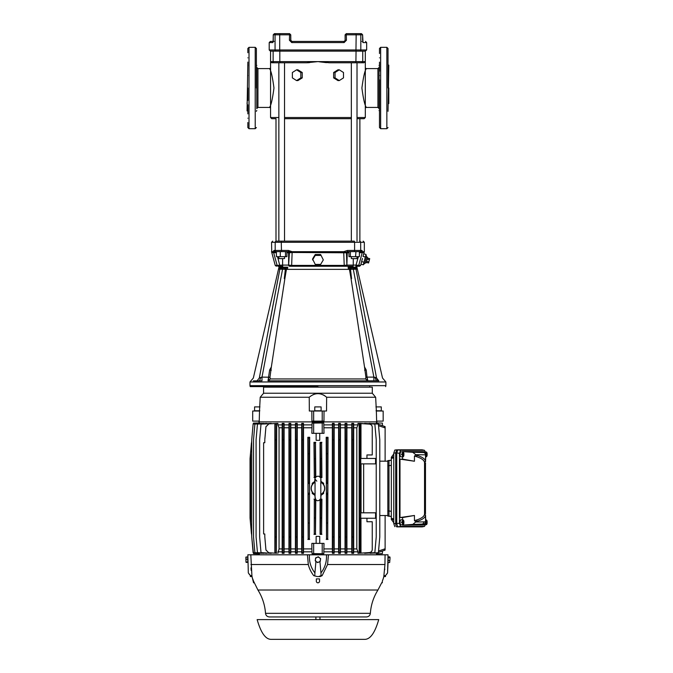 <?xml version="1.0" encoding="UTF-8"?>
<svg xmlns="http://www.w3.org/2000/svg" width="673" height="673" viewBox="0 0 673 673"><rect width="100%" height="100%" fill="white"/><g stroke="black" fill="none" stroke-linecap="round" stroke-linejoin="round"><path stroke-width="1.01" d="M364.143 118.692L357.018 118.692L364.143 118.692L365.313 117.523L357.018 117.523M351.348 118.692L284.528 118.692L351.348 118.692M275.997 118.692L271.724 118.692L275.997 118.692L275.997 241.127L278.858 241.127L278.858 62.774L271.951 62.774L270.563 61.605L270.563 51.123L362.739 51.123L362.739 61.605A1.161 1.153 90 0 1 361.586 62.774L329.349 62.774L317.934 61.605L306.526 62.774L278.858 62.774M379.092 105.636L379.092 70.396M257.936 107.428L257.936 68.596L256.775 67.435L256.775 108.589L257.936 107.428L269.393 107.428C270.874 106.233 272.405 99.764 273.97 88.012C272.405 76.276 270.874 69.799 269.393 68.596A1.161 1.161 -23 0 0 270.563 67.435L270.563 108.597A1.161 1.161 23 0 0 269.393 107.428M379.092 70.774L379.092 71.994M379.479 96.205L379.479 79.826M379.479 71.195L379.479 64.717L379.092 65.584M256.775 69.942L256.775 106.09M380.649 47.329L386.857 47.329L386.857 128.703L380.649 128.703L380.649 47.329L379.479 48.49L379.479 51.081M379.479 51.451L379.479 53.512M379.479 62.143L379.479 64.717M256.388 88.012L256.388 48.49L256.388 88.012M388.027 88.012L388.027 48.49L388.027 88.012M247.841 88.012L247.841 100.521C247.841 94.952 247.841 94.952 247.841 100.521C247.841 106.082 247.841 106.082 247.841 100.521M249.01 47.329L249.01 128.703L255.218 128.703L255.218 47.329L249.01 47.329L247.841 48.49L247.841 51.081M247.841 51.451L247.841 52.73M247.841 62.076L247.067 110.927M284.872 278.597L286.429 269.36L287.48 269.36L287.724 267.164L284.763 268.191L279.446 268.081L280.086 267.164C278.689 267.56 278.689 267.56 280.086 267.164L287.724 267.164L285.369 269.242L284.3 278.622L284.872 278.597L271.345 366.97L269.637 370.024L268.005 380.809L317.934 380.809L268.005 380.809L270.403 378.941L365.473 378.941L365.927 377.427L364.522 366.97L351.096 278.925L351.567 278.622L350.498 269.242L348.143 267.164L355.781 267.164C357.186 267.56 357.186 267.56 355.781 267.164L348.143 267.164L348.387 269.36L287.48 269.36L349.447 269.36L351.096 278.925M388.801 88.474L388.801 98.443M259.341 380.809L257.061 380.876C248.707 380.859 248.707 380.859 257.061 380.876L259.332 377.957L261.99 377.116L260.914 377.368L259.5 380.809L261.99 380.809L261.99 377.116L282.551 269.301L279.867 269.133L259.332 377.957C251.315 378.083 251.315 378.083 259.332 377.957L264.8 348.698M253.351 380.868L257.061 380.876M317.934 386.63L250.238 386.63L317.934 386.63M365.313 67.435A1.161 1.161 -157 0 0 366.474 68.596C364.993 69.799 363.47 76.268 361.897 88.012C363.462 99.755 364.993 106.225 366.474 107.428A1.161 1.161 157 0 0 365.313 108.597L365.313 61.605L363.916 62.774L329.349 62.774M297.912 80.583L302.236 77.891L297.912 80.583L296.6 80.583L292.376 77.891L292.376 72.507L296.6 69.815L300.823 72.507L300.823 77.891L302.236 77.891L302.236 72.507L300.823 72.507M296.6 69.815L297.912 69.815L302.236 72.507M271.169 62.572L274.281 62.774A1.161 1.153 -90 0 1 273.129 61.605L270.563 61.605L270.563 67.435M306.72 62.774L308.823 62.69M308.848 62.69L309.462 62.648M364.497 102.489L364.236 101.732M271.37 102.498L271.211 102.952M278.858 256.665L278.858 258.6L283.695 258.6M352.172 258.6L357.018 258.6L357.018 256.665L356.185 256.665M366.634 256.64L367.584 257.591L366.171 262.84L364.875 263.193L366.634 256.64L366.162 255.437M364.875 263.193L363.269 264.817L366.053 254.428L363.748 253.805L362.999 256.388L364.11 252.476L359.432 252.779L359.584 251.609L362.301 252.476L361.981 250.449L362.528 251.685L364.337 251.685L364.337 242.297L363.176 241.127M291.51 41.339L290.753 40.254L290.753 34.811L290.829 40.674A1.161 1.161 0 0 0 290.854 40.733L291.451 41.314M347.596 251.609L348.404 251.609L346.435 252.779L292.132 252.476L291.653 265.389L312.625 265.389L312.651 266.256L304.12 266.256M303.203 266.256L300.469 266.256M299.569 266.256L291.266 266.256M289.802 266.256L345.729 266.256L344.054 266.256L345.047 266.256L344.054 266.256L344.223 265.389L346.881 265.086L346.435 252.779A1.161 1.153 -90 0 1 346.444 252.678M356.69 266.256L357.624 266.256L355.882 266.256L356.69 266.256L382.533 378.058L385.89 381.97L249.977 381.97L253.334 378.058L279.177 266.256L282.753 266.256L279.985 266.256L277.512 256.665M379.479 118.196C379.479 112.635 379.479 112.635 379.479 118.196M379.479 100.521C379.479 94.952 379.479 94.952 379.479 100.521C379.479 106.082 379.479 106.082 379.479 100.521M379.479 75.511C379.479 69.95 379.479 69.95 379.479 75.511C379.479 81.08 379.479 81.08 379.479 75.511M379.479 57.828C379.479 52.267 379.479 52.267 379.479 57.828C379.479 63.397 379.479 63.397 379.479 57.828M247.841 118.196C247.841 112.635 247.841 112.635 247.841 118.196C247.841 123.765 247.841 123.765 247.841 118.196M247.841 75.511C247.841 69.95 247.841 69.95 247.841 75.511C247.841 81.08 247.841 81.08 247.841 75.511M247.841 57.828C247.841 52.267 247.841 52.267 247.841 57.828C247.841 63.397 247.841 63.397 247.841 57.828M247.841 104.837L247.841 113.888M317.934 241.127L351.348 241.127L351.348 62.774M354.183 241.127L276.334 241.127C271.488 241.127 271.488 241.127 276.334 241.127A1.161 1.144 -90 0 0 275.19 242.297L281.264 242.297L281.499 241.127M271.724 118.692L270.563 117.523L270.563 108.597M359.542 241.127C364.379 241.127 364.379 241.127 359.542 241.127A1.161 1.144 -90 0 1 360.678 242.297L364.337 242.297M319.448 61.823L326.439 62.648M333.64 72.507L337.955 69.815L339.268 69.815L335.045 72.507L333.64 72.507L333.64 77.891L337.955 80.583L339.268 80.583L343.491 77.891L343.491 72.507L339.268 69.815M276.334 251.609L276.334 251.609A1.161 1.144 -90 0 1 275.19 250.449L273.886 250.449L273.339 251.685L273.886 250.449L275.038 251.609L276.334 251.609L274.651 251.694M347.428 250.449L354.604 250.449L354.604 242.297L281.264 242.297L281.499 251.609L288.624 251.609L288.439 250.449L288.624 251.609L276.283 251.609L276.435 252.779L271.766 252.476L271.53 242.297L275.19 242.297L275.19 250.449L288.439 250.449L292.099 251.685L343.768 251.685L347.428 250.449L347.243 251.609L355.26 251.609M363.916 62.774L361.586 62.774L362.739 61.605L279.817 61.605L279.968 62.774L274.281 62.774M306.526 62.774L279.968 62.774M300.823 77.891L296.6 80.583M335.045 72.507L335.045 77.891L333.64 77.891M335.045 77.891L339.268 80.583M364.497 73.534L364.665 73.071M271.766 252.476L275.223 265.389L277.133 265.389L273.583 252.476A1.161 1.153 90 0 0 273.474 252.232L275.038 251.609M343.802 252.476L350.103 251.609M288.624 251.609L292.124 252.232L343.752 252.232L343.768 251.685M355.933 251.609L355.571 256.665L359.374 256.665L359.374 251.601L355.967 251.609M359.298 251.609L359.542 251.609A1.161 1.144 -90 0 0 360.678 250.449L360.678 242.297L354.604 242.297L354.368 241.127M354.368 251.609L354.604 250.449L361.981 250.449L360.829 251.609L359.542 251.668M362.739 61.605L365.313 61.605L365.313 51.123L362.739 51.123M280.296 251.601L280.296 256.665L285.495 256.665L285.495 251.609L280.607 251.609L283.081 251.609M276.283 251.609L276.494 256.665L280.296 256.665M350.372 251.609L350.372 256.665L348.984 256.665L348.984 251.609L348.404 251.609L352.787 251.609M288.28 251.609L289.432 252.779L292.132 252.476L292.099 251.685M365.313 51.123L366.667 49.962L360.821 49.962A1.161 1.136 90 0 1 359.676 51.123C367.433 51.123 367.433 51.123 359.676 51.123L276.191 51.123C268.434 51.123 268.434 51.123 276.191 51.123A1.161 1.136 -90 0 1 275.055 49.962L269.2 49.962L270.369 51.123M379.092 67.443L379.092 108.597L377.932 107.428L377.932 68.596L379.092 67.435M286.883 251.609L286.883 256.665L285.495 256.665M278.849 266.256L278.243 266.256C275.72 266.256 275.72 266.256 278.243 266.256A1.161 1.153 90 0 1 277.133 265.389L282.601 265.086L282.601 258.6M350.372 256.665L355.571 256.665M343.735 252.476L344.223 265.389L323.25 265.389L323.217 266.256L325.917 266.256L321.206 266.256L339.907 266.256M312.558 258.987L315.242 254.503L320.626 254.503L323.318 259.913L320.626 264.413L315.242 264.413L312.558 258.987M312.625 265.389L323.25 265.389M289.079 265.137L291.653 265.389L291.779 266.256M358.364 256.665L356.034 265.086L358.743 265.389L362.301 252.476M361.393 255.774L360.568 258.76M360.644 265.389L359.525 266.256L357.615 266.256A1.161 1.153 -90 0 0 358.734 265.389L360.644 265.389L362.444 258.474M361.906 260.476L361.603 261.587L363.967 262.226M281.045 33.65L274.407 33.65L278.328 33.65L274.407 33.65L273.263 34.811L273.112 41.861M379.092 104.66L379.092 105.257M278.243 266.256L279.985 266.256M320.626 254.503L323.318 259.913M315.242 254.503L315.242 255.412L320.626 255.412M312.558 259.913L315.242 255.412M282.753 266.256L282.601 265.086L288.616 265.086L288.616 252.779L289.432 252.779L288.616 265.086A1.161 1.153 90 0 0 289.777 266.256L312.651 266.256M365.355 257.027L362.999 256.388M360.964 264.203L363.269 264.817M366.667 49.962L366.667 42.584L363.008 42.584L362.612 34.811L361.46 33.65L346.284 33.65L352.105 33.65L346.284 33.65L346.435 40.254L344.096 42.584L343.953 41.415L291.914 41.415L343.953 41.415L345.056 40.624M344.096 42.584L291.771 42.584L289.432 40.254L289.583 33.65L290.753 34.811L289.583 34.811L289.583 33.65L279.918 33.65L279.707 34.811L273.263 34.811M379.479 113.888L379.479 104.837M345.493 266.256L346.099 266.256L345.493 266.256M352.299 266.256L345.729 266.256A1.161 1.153 -90 0 0 346.881 265.086L347.251 252.779A1.161 1.153 90 0 1 348.404 251.609M355.95 51.123L356.16 34.811L345.114 34.811L346.284 33.65M363.008 42.584A1.161 1.153 -90 0 0 362.755 41.861L363.008 42.584M361.855 41.415C366.718 41.415 366.718 41.415 361.855 41.415M291.771 42.584L291.914 41.415L290.753 40.254L290.753 34.811M345.114 34.811L345.114 40.254L346.435 40.254M379.479 123.302L379.479 124.572M379.479 124.951L379.479 127.534L380.649 128.703M379.479 88.012L379.479 127.534L379.479 88.012M286.429 269.36L349.447 269.36M356.463 268.106L356.825 269.116L355.689 268.191L356.421 268.081L355.781 267.164L356.421 268.081L350.709 268.165L355.151 268.224M351.113 268.191L351.113 269.301L350.498 269.242L350.709 268.165L348.143 267.164M350.995 278.597L351.567 278.622M280.086 267.164L279.043 269.116L279.867 269.133L280.994 268.191L280.178 268.191L284.763 268.191L280.178 268.191L284.763 268.191L284.763 269.301L285.369 269.242L285.159 268.165M344.643 41.188L344.223 41.381L344.643 41.188M291.746 41.406L291.157 41.137L291.746 41.406M291.03 41.003L290.803 40.582L291.03 41.003M247.841 65.811L247.841 64.717M247.841 122.511L247.841 124.572M247.841 124.951L247.841 127.534L249.01 128.703M365.893 377.225L367.021 377.116L366.238 370.024L364.522 366.97M271.345 366.97L269.949 377.427L270.403 378.941M284.3 278.622L284.78 278.925M269.957 321.273L279.867 269.133L279.043 269.116L280.178 268.191M366.297 262.386L368.552 262.983L368.838 261.906L366.592 261.301M367.458 258.053L369.713 258.651L369.418 259.736L367.172 259.13M368.838 261.906L369.418 259.736M367.113 378.697L367.189 379.244M367.382 380.102L367.567 380.556M365.473 378.941L367.87 380.809L317.934 380.809L376.375 380.809L367.87 380.809L373.877 380.809L367.87 380.809L367.021 377.116L373.877 377.116L373.877 380.809L376.535 380.809M268.746 378.731L268.67 379.303M272.212 380.809L275.442 380.809M280.868 380.809L284.822 380.809M307.342 380.809L309.925 380.809M332.05 380.809L326.153 380.809M340.176 380.809L342.439 380.809M356.883 380.809L358.701 380.809M365.136 380.809L366.541 380.809M356.825 269.116L356 269.133L376.535 377.957C384.51 378.083 384.51 378.083 376.535 377.957L374.954 377.368L376.375 380.809L378.806 380.876L377.444 379.892M351.113 269.301L353.317 269.301L353.317 268.191M374.954 377.368L373.877 377.116L353.317 269.301L356 269.133L354.873 268.191L355.689 268.191L349.043 268.191M366.238 370.024L364.564 370.167M365.927 377.427L367.029 377.385M268.838 377.385L269.949 377.427M261.99 377.116L269.974 377.225M271.303 370.167L269.637 370.024M282.551 268.191L282.551 269.301L284.763 269.301M377.2 379.58L376.535 377.965L378.806 380.876C387.135 380.859 387.135 380.859 378.806 380.876M261.99 380.809L259.5 380.809M388.801 88.012L388.801 103.549L388.801 88.012M247.067 103.549L247.067 102.818M378.731 619.606C374.954 632.771 370.31 639.35 364.783 639.35L271.084 639.35C265.557 639.35 260.914 632.771 257.145 619.606L378.731 619.606M315.898 616.948L315.889 619.606M319.969 616.948L319.978 619.606M424.949 463.495L424.949 513.205M425.841 522.677L423.67 525.024L402.58 525.133L412.742 524.418L415.729 522.012L425.521 521.869L425.841 522.677L425.521 515.097A1.245 1.186 1.6 0 1 424.554 513.936L424.671 512.649M425.521 515.097L425.521 515.215C425.302 517.571 422.602 519.564 417.403 521.196L415.729 522.012M416.553 520.019A1.245 0.833 73.3 0 0 417.403 521.196L415.704 521.668L414.442 520.616L416.553 520.019C421.609 518.387 424.268 516.401 424.545 514.054L424.545 462.637C424.268 460.29 421.601 458.305 416.553 456.681L414.442 456.084L415.704 455.024L417.403 455.495C422.602 457.135 425.302 459.129 425.521 461.485L425.521 461.602A1.245 1.186 -1.6 0 0 424.554 462.755L424.671 464.05M425.521 461.602L425.841 454.023L425.521 454.83L415.729 454.679L412.742 452.273L402.58 451.566L423.67 451.667L425.841 454.023M416.553 456.681A1.245 0.833 -73.3 0 1 417.403 455.495L415.729 454.679M426.505 524.074L426.505 522.711L426.236 523.787M425.975 521.937L425.975 522.711M425.832 520.624A2.322 0.791 90 0 1 426.396 520.01A2.322 0.791 90 0 1 427.153 521.937L426.505 521.937L426.236 520.86M426.505 521.937L426.505 520.582M425.689 453.198A2.322 0.791 90 0 1 426.396 452.054A2.322 0.791 90 0 1 427.153 453.981L426.236 453.981L426.236 452.904M426.505 453.981L426.505 452.626M426.505 456.117L426.505 454.755L426.236 455.831M425.975 453.981L425.975 454.755M425.689 523.501A2.322 0.791 90 0 0 426.396 524.646A2.322 0.791 90 0 0 427.153 522.711L426.505 522.711M426.446 522.711A2.389 0.816 90 0 0 426.455 522.324A2.389 0.816 90 0 0 426.446 521.937M425.479 463.142L425.479 513.549M425.832 456.075A2.322 0.791 90 0 0 426.396 456.689A2.322 0.791 90 0 0 427.153 454.755L426.505 454.755M426.446 454.755A2.389 0.816 90 0 0 426.455 454.368A2.389 0.816 90 0 0 426.446 453.981M402.58 525.133L402.58 524.696M402.58 519.951L402.58 517.562L399.989 517.562L399.989 459.137L402.58 459.137L402.58 456.74M402.58 451.995L402.58 451.566M425.37 451.953L424.436 450.296L400.502 450.296L399.459 453.358L399.459 523.342L400.502 526.404L397.785 526.875L396.75 526.875L396.002 525.975L395.69 523.787L395.69 452.912L393.764 453.139L393.764 523.569L399.459 523.342M422.207 526.85L424.436 526.404L400.502 526.404M424.436 526.404L425.37 524.738M403.27 521.937L403.009 520.582L403.27 521.937L403.926 521.937A2.322 0.791 90 0 0 403.169 520.01L400.982 519.8A2.524 0.866 90 0 0 400.09 522.324A2.524 0.866 90 0 0 400.982 524.847L403.169 524.646A2.322 0.791 90 0 0 403.926 522.711L402.176 522.711M403.27 453.981L403.009 452.626L403.27 453.981L403.926 453.981A2.322 0.791 90 0 0 403.169 452.054L400.982 451.844A2.524 0.866 90 0 0 400.09 454.368A2.524 0.866 90 0 0 400.982 456.891L403.169 456.689A2.322 0.791 90 0 0 403.926 454.755L402.176 454.755M424.436 450.296L422.207 449.85M390.02 557.286L389.97 559.086L390.02 557.286M389.659 562.535L389.97 559.086L389.659 562.535L388.06 562.493L388.111 560.449L388.203 556.849L389.802 556.891M319.465 557.715A2.524 2.524 -0 0 1 317.614 562.224A2.524 2.524 -0 0 1 316.966 557.387A2.524 2.524 -0 0 1 319.465 557.715L318.312 556.823L315.62 557.942L315.242 560.836L315.62 557.9L318.312 556.781L319.465 557.715M245.981 562.216L245.939 560.668L245.981 562.216M245.864 557.168L245.939 560.668L246.066 557.017L247.664 556.975L247.807 562.367L246.209 562.409M274.273 616.948L305.996 616.948M315.965 616.948L317.109 616.948M317.227 616.948L366.474 616.948C368.711 616.746 369.999 615.543 370.352 613.33C370.966 604.934 373.498 597.17 377.94 590.019L257.927 590.019C262.377 597.17 264.901 604.934 265.524 613.33L370.352 613.33M314.771 406.904L321.097 406.904L321.097 410.782L314.771 410.782L314.771 406.904M375.929 406.904L381.288 406.904L381.288 410.782L376.03 410.782M259.837 410.782L254.579 410.782L254.579 406.904L259.946 406.904M320.626 558.59L320.247 561.484L318.909 562.048L317.563 562.603L315.242 560.836M265.524 613.33C265.869 615.543 267.164 616.746 269.393 616.948L317.934 616.948M315.149 493.023L314.914 494.302C314.956 499.568 316.335 501.595 319.044 500.384C320.743 499.004 321.021 499.921 320.962 494.302L320.718 493.023M320.718 483.685L320.962 482.398C321.021 476.787 320.743 477.695 319.044 476.316C315.654 475.836 314.283 477.864 314.914 482.398L315.149 483.677M314.914 494.302L314.914 494.302A6.671 6.671 0 0 1 314.914 482.398L314.914 482.398M320.954 482.398A6.671 6.671 0 0 1 320.954 494.302M369.721 386.63L369.721 387.135M266.155 386.63L266.155 387.135M389.785 557.673L388.186 557.631M389.709 560.491L388.111 560.449M246.2 562.014L247.799 561.972M246.125 559.313L247.723 559.271M252.013 576.559L253.578 582.801L254.167 582.784L253.536 581.144L257.927 590.019M319.549 581.144L319.49 578.889L316.377 578.889L316.318 581.144A1.615 1.615 180 0 0 317.934 582.801A1.615 1.615 180 0 0 319.549 581.144L319.549 581.245M381.751 582.658L382.289 582.801L382.34 581.144C381.524 583.239 381.524 583.239 382.34 581.144L383.156 578.889L382.34 581.144M320.954 482.263A6.797 6.797 0 0 1 320.954 494.436M314.914 494.436A6.797 6.797 0 0 1 314.914 482.263M263.572 393.234L372.295 393.234L372.295 387.135L263.572 387.135L263.572 393.234L260.207 397.247L309.227 397.247L309.328 411.018L322.207 411.018L322.207 421.113L323.957 421.113L324.033 411.018L322.207 411.018M252.055 576.559L250.356 576.559L252.055 576.559L251.912 575.676L250.331 575.583L251.912 575.676L250.802 554.813L307.418 554.813L308.31 564.521C309.294 568.576 311.111 572.294 313.753 575.676L317.219 576.559L313.753 575.676M253.973 582.28L254.167 582.784M253.536 581.144L252.737 578.889M318.649 576.559L321.088 575.583L322.123 575.676L320.222 576.559L317.219 576.559M385.511 576.559L383.812 576.559L385.511 576.559L385.536 575.583L383.955 575.676L385.536 575.583L387.555 572.933L386.639 574.279M372.245 549.479L372.245 549.58C372.093 551.372 371.126 552.407 369.351 552.693L369.342 552.575C371.117 552.306 372.085 551.271 372.245 549.479L372.245 521.743L366.953 521.743L366.953 518.252M314.308 458.742L314.266 443.086L315.486 443.078L315.435 458.734L314.308 458.742L314.308 476.703L315.612 477.157M315.435 458.734L315.435 476.703M320.432 458.734L320.39 443.078L321.61 443.086L321.559 458.734L320.432 458.734L320.432 476.703L321.559 476.703L321.904 477.578L320.087 477.569M321.559 458.734L321.559 476.703M315.435 517.966L315.486 533.622L314.266 533.622L314.308 517.966L315.435 517.966L315.435 500.005L314.308 500.005L314.308 517.966M321.559 517.966L321.61 533.622L320.39 533.622L320.432 517.974L321.559 517.966L321.559 500.005L320.432 500.005L320.432 517.974M308.2 453.695L308.158 438.039L309.378 438.03L309.328 453.678L308.2 453.695L308.2 482.457L309.328 482.457L309.462 483.5L309.462 493.208L309.378 538.678L308.158 538.661L308.2 523.005L309.328 523.022M309.328 494.243L308.2 494.243L308.2 523.005M308.2 494.243L308.066 493.208L309.462 493.208M308.066 493.208L308.066 483.5L309.462 483.5M308.066 483.5L308.2 482.457M309.328 453.678L309.328 482.457M327.667 494.243L327.801 483.5L326.405 483.5L326.405 493.208L326.54 494.243L327.667 494.243L327.717 538.661L326.498 538.678L326.54 523.022L327.667 523.005M327.801 493.208L326.405 493.208M327.801 483.5L327.667 482.457L326.54 482.457L326.405 483.5M327.667 453.695L326.54 453.686L326.498 438.03L327.717 438.039L327.667 482.457M326.54 453.686L326.54 482.457M326.54 494.243L326.54 523.022M259.399 553.198L259.399 553.761L253.477 553.618L259.399 553.761L253.477 553.61L251.744 537.004L253.115 552.659L261.385 553.324L253.115 552.659M251.744 440.697L250.045 458.734L251.416 443.078L250.045 458.734L250.045 517.966L251.416 533.622L250.045 517.966M251.416 533.622L250.608 523.005L251.744 536.011M250.608 453.695L250.608 523.005M313.66 411.018L313.66 421.113L322.207 421.113M252.695 411.018L252.695 421.113L259.24 421.113L259.509 411.018L252.695 411.018M383.173 411.018L383.173 421.113L376.628 421.113L376.358 411.018L383.173 411.018M311.86 548.916L311.86 543.38L313.66 543.38L313.66 553.61L323.797 553.761L312.079 553.761L311.86 548.916L303.523 548.916L303.489 553.324L303.22 552.659L302 552.634L302.051 536.978L303.17 537.004L303.22 552.659M313.66 543.38L322.207 543.38L322.207 553.61M388.077 561.921L387.555 572.933L388.027 554.813L385.074 554.813L384.948 564.521L383.812 576.559M321.088 575.583L320.945 572.933C325.034 567.642 326.868 561.602 326.439 554.813L309.429 554.813C309.008 561.61 310.833 567.65 314.922 572.933L314.779 575.583M319.953 561.61L320.945 572.933M315.931 561.366L314.922 572.933M250.356 576.559L250.322 575.465L248.329 572.959M249.229 574.279L250.289 575.432M250.987 567.877L251.054 569.005M251.088 569.526L251.155 570.401M384.788 569.509L384.821 569.005M322.123 575.676L327.558 564.521L328.458 554.813L385.074 554.813M366.953 458.448L366.953 454.956L372.245 454.956L372.245 427.229C372.093 425.437 371.126 424.402 369.342 424.125L361.048 423.452M369.342 424.04L369.351 424.015C371.117 424.293 372.085 425.328 372.245 427.119L372.245 427.229M360.602 424.276L359.525 424.133L360.602 424.276L360.602 458.448L359.525 458.448L359.525 518.252L360.644 518.252L360.602 458.448M359.559 424.217L359.559 458.448M359.559 552.491L360.644 552.508L359.525 552.567L359.559 518.252M360.602 552.432L360.602 518.252M369.342 552.575L360.972 553.097L360.644 552.508L359.525 552.567L359.172 553.256L357.969 553.324L369.351 552.693M360.972 518.252L360.972 553.097M316.142 543.38L316.142 536.389L319.734 536.389L319.734 543.38M322.207 543.38L324.007 543.38L323.797 553.761M319.734 433.328L319.734 440.319L316.142 440.319L316.142 433.328M315.486 443.078L315.78 476.98M315.78 442.338L313.963 442.338L314.266 443.086M313.963 442.338L314.308 476.703M315.78 477.569L313.963 477.578M321.61 443.086L321.904 477.578M321.904 442.338L320.087 442.338L320.39 443.078M320.087 442.338L320.087 476.98M320.255 477.157L320.432 476.703M314.308 500.005L314.266 533.622M315.78 499.728L315.486 533.622M315.78 534.37L313.963 534.37M315.612 499.551L315.435 500.005M313.963 499.13L315.78 499.139M320.087 499.139L321.904 499.13L321.61 533.622M320.39 533.622L320.087 534.37L321.904 534.37M321.904 499.13L321.559 500.005M320.432 500.005L320.255 499.551M320.087 499.728L320.087 534.37M312.23 492.047L312.23 493.444L313.273 493.031M312.23 493.444L314.93 495.362M320.937 495.362L323.637 493.444L322.594 493.031M323.637 493.444L323.637 492.047M323.637 484.661L323.637 483.264L322.594 483.677M323.637 483.264L320.937 481.338M314.93 481.338L312.23 483.264L313.273 483.677M312.23 483.264L312.23 484.661M309.378 438.03L309.673 437.29L307.847 437.29L308.158 438.039M307.847 437.29L308.158 538.661M309.673 437.29L309.378 538.678M309.673 539.418L307.847 539.418M327.717 438.039L328.02 437.29L326.195 437.29L326.498 438.03M326.195 437.29L326.498 538.678M328.02 437.29L327.717 538.661M328.02 539.418L326.195 539.418M312.079 553.761L313.66 553.61M276.351 537.012L276.393 552.668L275.173 552.6L275.223 536.953L276.351 537.012L276.351 439.688L275.223 439.755L275.223 536.953M264.792 536.642L265.944 549.95L268.821 552.853L265.936 550.018L264.792 536.642M264.792 440.1L264.792 442.725L263.623 442.725L263.623 533.975L264.792 533.975L264.792 536.608M268.83 423.931L265.944 426.758L268.821 423.855L274.87 423.561L275.173 424.099L276.393 424.04L276.696 423.452L276.393 552.668M265.944 426.758L264.826 439.41M264.826 439.351L265.936 426.69M311.835 411.018L311.91 421.113L313.66 421.113M372.295 393.234L375.66 397.247L326.641 397.247L326.54 411.018L324.033 411.018M326.641 397.247C320.844 392.477 315.04 392.477 309.227 397.247M375.66 397.247L376.358 411.018M374.44 395.8L374.062 395.337M373.498 394.647L373.111 394.168M313.08 394.639L315.401 393.84M315.418 393.84L317.412 393.562M323.2 394.832L324.235 395.404M324.899 395.842L326.624 397.23M262.369 394.647L261.814 395.329M261.402 395.833L260.215 397.238L259.509 411.018M361.048 512.818L361.048 463.89M360.753 518.252L375.576 518.252L375.576 512.818L360.753 512.818L360.753 518.252M360.753 458.448L375.576 458.448L375.576 463.89L360.753 463.89L360.753 458.448M259.214 554.813L259.214 553.761M321.475 554.813L321.475 553.761M314.392 553.761L314.392 554.813M328.458 554.813L326.439 554.813M309.429 554.813L307.418 554.813L309.429 554.813M250.802 554.813L247.841 554.813L248.32 572.933M253.115 424.066L261.385 423.376L253.115 424.049L251.744 439.696M361.048 423.376L357.969 423.376L359.172 423.452L359.525 424.133L360.644 424.192L360.972 423.603L369.342 424.125M360.972 423.603L360.972 458.448M359.172 423.452L359.172 553.256M356.816 427.784L357.969 424.89L353.67 424.89L353.704 427.784L356.816 427.784L356.816 548.916L353.704 548.916L353.67 553.324L353.317 552.609L352.097 552.668L352.139 537.012L353.266 536.961L353.317 552.609M353.704 427.784L353.704 548.916M357.969 553.324L357.969 551.818L353.67 551.818M357.969 551.818L356.816 548.916M352.097 552.668L351.786 553.324L353.67 553.324M352.139 439.696L352.097 424.04L353.317 424.091L353.266 439.747L352.139 439.696L352.139 537.012M353.266 439.747L353.266 536.961M351.752 427.784L351.786 424.89L346.898 424.89L346.923 427.784L351.752 427.784L351.752 548.916L346.923 548.916L346.898 553.324L346.57 552.617L345.35 552.668L345.4 537.012L346.519 536.97L346.57 552.617M346.923 427.784L346.923 548.916M351.786 553.324L351.786 551.818L346.898 551.818M351.786 551.818L351.752 548.916M345.35 552.668L345.064 553.324L346.898 553.324M345.4 439.696L345.35 424.04L346.57 424.083L346.519 439.738L345.4 439.696L345.4 537.012M346.519 439.738L346.519 536.97M345.03 427.784L345.064 424.89L340.429 424.89L340.462 427.784L345.03 427.784L345.03 548.916L340.462 548.916L340.429 553.324L340.126 552.626L338.906 552.659L338.956 537.012L340.084 536.978L340.126 552.626M340.462 427.784L340.462 548.916M345.064 553.324L345.064 551.818L340.429 551.818M345.064 551.818L345.03 548.916M338.906 552.659L338.628 553.324L340.429 553.324M338.956 439.696L338.906 424.04L340.126 424.074L340.084 439.73L338.956 439.696L338.956 537.012M340.084 439.73L340.084 536.978M338.603 427.784L338.628 424.89L334.161 424.89L334.187 427.784L338.603 427.784L338.603 548.916L334.187 548.916L334.161 553.324L333.867 552.634L332.647 552.659L332.698 537.004L333.825 536.978L333.867 552.634M334.187 427.784L334.187 548.916M338.628 553.324L338.628 551.818L334.161 551.818M338.628 551.818L338.603 548.916M332.647 552.659L332.378 553.324L334.161 553.324M332.378 553.324L332.378 551.818L323.797 551.818M332.378 551.818L332.353 548.916L324.007 548.916M332.698 439.696L332.647 424.049L333.867 424.066L333.825 439.721L332.698 439.696L332.698 537.004M333.825 439.721L333.825 536.978M314.392 422.938L314.392 421.895L321.475 421.895L321.475 422.938L312.079 422.938L311.86 433.328L313.66 433.328L313.66 423.09L323.797 422.938L323.797 424.89L332.378 424.89L332.378 423.376L332.647 424.049M313.66 433.328L322.207 433.328L322.207 423.09M322.207 433.328L324.007 433.328L323.797 424.89M324.007 427.784L332.353 427.784L332.353 548.916M311.86 427.784L303.523 427.784L303.523 548.916M312.079 551.818L303.489 551.818M302 552.634L301.714 553.324L303.489 553.324M302.051 439.721L302 424.066L303.22 424.049L303.17 439.696L302.051 439.721L302.051 536.978M303.17 439.696L303.17 537.004M301.681 427.784L301.714 424.89L297.239 424.89L297.264 427.784L301.681 427.784L301.681 548.916L297.264 548.916L297.239 553.324L296.961 552.659L295.741 552.626L295.784 536.978L296.911 537.004L296.961 552.659M297.264 427.784L297.264 548.916M301.714 553.324L301.714 551.818L297.239 551.818M301.714 551.818L301.681 548.916M295.741 552.626L295.439 553.324L297.239 553.324M295.784 439.73L295.741 424.074L296.961 424.04L296.911 439.696L295.784 439.73L295.784 536.978M296.911 439.696L296.911 537.004M295.405 427.784L295.439 424.89L290.812 424.89L290.837 427.784L295.405 427.784L295.405 548.916L290.837 548.916L290.812 553.324L290.517 552.668L289.297 552.617L289.348 536.97L290.475 537.012L290.517 552.668M290.837 427.784L290.837 548.916M295.439 553.324L295.439 551.818L290.812 551.818M295.439 551.818L295.405 548.916M289.297 552.617L288.978 553.324L290.812 553.324M289.348 439.738L289.297 424.083L290.517 424.04L290.475 439.696L289.348 439.738L289.348 536.97M290.475 439.696L290.475 537.012M288.944 427.784L288.978 424.89L284.082 424.89L284.115 427.784L288.944 427.784L288.944 548.916L284.115 548.916L284.082 553.324L283.77 552.668L282.551 552.609L282.601 536.961L283.728 537.012L283.77 552.668M284.115 427.784L284.115 548.916M288.978 553.324L288.978 551.818L284.082 551.818M288.978 551.818L288.944 548.916M282.551 552.609L282.197 553.324L284.082 553.324M282.601 439.747L282.551 424.091L283.77 424.04L283.728 439.688L282.601 439.747L282.601 536.961M283.728 439.688L283.728 537.012M268.821 552.853L276.696 553.256M275.173 552.6L274.87 553.147L268.83 552.769M282.164 427.784L282.197 424.89L277.899 424.89L279.051 427.784L282.164 427.784L282.164 548.916L279.051 548.916L277.899 553.324M279.051 427.784L279.051 548.916M282.197 553.324L282.197 551.818L277.899 551.818M282.197 551.818L282.164 548.916M276.393 424.04L276.351 439.688M275.223 439.755L275.173 424.099M274.87 423.561L274.87 553.147M268.821 423.855L277.899 423.376L277.899 424.89M259.643 439.696L261.015 424.04L259.643 439.696M259.643 537.012L261.015 552.668L259.643 537.012M259.643 439.747L259.643 536.961M261.015 552.668L271.202 553.324L261.023 552.609M256.085 439.696L257.456 424.04L256.085 439.696M256.085 537.012L257.456 552.668L256.085 537.012M256.085 439.738L256.085 536.97M257.456 552.668L266.727 553.324L257.465 552.617M253.528 439.696L254.899 424.04L253.528 439.696M253.528 537.012L254.899 552.659L253.528 537.012M253.528 439.73L253.528 536.978M254.899 552.659L263.58 553.324L254.907 552.626M251.744 537.004L253.115 552.634M251.744 439.721L251.744 536.978M259.214 421.895L259.214 422.938L253.477 423.09L259.399 422.938L253.477 423.09L253.115 424.049M376.939 421.113L376.956 421.887L258.912 421.887L258.928 421.113M363.656 463.89L363.656 512.818M376.224 439.747L374.844 424.091L376.224 439.688L376.224 537.012L374.844 552.609L376.224 536.961M378.436 552.415L382.399 551.01L382.399 553.61L376.476 553.761L376.476 553.113L377.545 552.735M382.399 553.61L376.476 553.761L376.661 554.813L376.661 553.77L382.399 553.618M374.844 552.609L364.665 553.324L374.853 552.668M376.661 422.938L382.399 423.09L376.476 422.938L376.661 421.895M357.969 424.89L357.969 423.376M353.317 424.091L353.67 423.376L353.67 424.89M353.67 423.376L351.786 423.376L352.097 424.04M351.786 424.89L351.786 423.376M346.57 424.083L346.898 423.376L346.898 424.89M346.898 423.376L345.064 423.376L345.35 424.04M345.064 424.89L345.064 423.376M340.126 424.074L340.429 423.376L340.429 424.89M340.429 423.376L338.628 423.376L338.906 424.04M338.628 424.89L338.628 423.376M333.867 424.066L334.161 423.376L334.161 424.89M334.161 423.376L332.378 423.376M332.353 427.784L332.378 424.89M312.079 422.938L313.66 423.09M321.475 422.938L323.797 422.938M312.079 424.89L303.489 424.89L303.523 427.784M303.22 424.049L303.489 423.376L303.489 424.89M303.489 423.376L301.714 423.376L302 424.066M301.714 424.89L301.714 423.376M296.961 424.04L297.239 423.376L297.239 424.89M297.239 423.376L295.439 423.376L295.741 424.074M295.439 424.89L295.439 423.376M290.517 424.04L290.812 423.376L290.812 424.89M290.812 423.376L288.978 423.376L289.297 424.083M288.978 424.89L288.978 423.376M283.77 424.04L284.082 423.376L284.082 424.89M284.082 423.376L282.197 423.376L282.551 424.091M282.197 424.89L282.197 423.376M276.696 423.452L277.899 423.376M261.023 424.091L271.202 423.687M271.202 423.376L261.015 424.04M257.465 424.083L266.727 423.603M266.727 423.376L257.456 424.04M254.907 424.074L263.58 423.544M263.58 423.376L254.899 424.04M259.399 423.502L259.214 422.938M377.545 423.965L376.476 423.595L376.476 422.938L382.399 423.09L382.399 425.689L378.436 424.284M374.853 424.04L364.665 423.376L374.844 424.091M370.142 553.324L378.419 552.668L370.142 553.324M384.493 550.287L385.116 550.06L384.493 550.262M384.493 550.11L385.116 549.891L384.493 550.026M384.493 549.732L385.116 548.789L378.562 551.019M385.116 515.535L385.116 549.361L384.493 549.597M372.842 553.113L376.476 553.113M378.403 552.617L379.782 536.97L378.419 552.668M379.782 439.738L378.403 424.083L379.782 439.696L379.782 536.97M369.141 423.603L378.403 424.083M378.419 424.04L369.141 423.376M376.476 423.595L372.842 423.595M384.493 426.976L385.116 427.178L385.116 427.91L384.493 427.103M384.493 426.598L385.116 426.808L384.493 426.674M385.116 426.674L384.493 426.446L385.116 426.808M382.399 425.639L385.116 426.632M378.562 425.689L385.116 427.91L385.116 461.173M379.782 515.535L387.833 515.535L387.833 460.61L391.324 460.197L388.994 460.61L388.994 510.933L391.324 511.345M379.782 461.173L387.833 461.173M387.833 510.933L388.994 510.933L388.994 516.09L391.324 516.502L387.833 516.09L387.833 515.535M393.764 453.947L391.324 457.287L391.324 519.413L393.764 522.753M393.764 518.79L391.324 518.378M391.324 458.321L393.764 457.909M394.815 526.656L393.764 523.569M393.764 453.139L394.815 450.052L396.666 449.833M397.709 449.825L394.815 450.052M403.169 452.054A2.322 0.791 90 0 0 402.361 453.981L402.176 453.981M402.084 453.981L401.604 454.755A2.389 0.816 90 0 1 401.596 454.368A2.389 0.816 90 0 1 401.604 453.981L402.084 453.981M403.009 455.831L403.009 454.755M403.27 456.117L403.27 454.755M402.244 454.755L402.244 453.981M402.74 453.981L402.74 454.755M403.009 523.787L403.009 522.711M403.27 524.074L403.27 522.711M403.169 520.01A2.322 0.791 90 0 0 402.361 521.937L402.176 521.937M402.244 522.711L402.244 521.937M403.009 521.937L401.604 521.937L402.084 521.937L401.604 522.711L402.361 522.711A2.322 0.791 90 0 0 403.169 524.646M402.74 521.937L402.74 522.711M396.75 449.825L395.69 452.912L396.742 452.912M403.009 453.981L401.604 453.981M403.169 456.689A2.322 0.791 90 0 1 402.361 454.755L401.604 454.755M403.22 454.755A2.389 0.816 90 0 0 403.228 454.368A2.389 0.816 90 0 0 403.22 453.981M401.604 521.937A2.389 0.816 90 0 0 401.596 522.324A2.389 0.816 90 0 0 401.604 522.711M403.22 522.711A2.389 0.816 90 0 0 403.228 522.324A2.389 0.816 90 0 0 403.22 521.937M422.055 526.875L397.785 526.875L396.742 523.821L396.742 452.879L397.785 449.816L400.502 450.296M414.442 520.616L414.442 515.468L402.58 517.562M422.055 449.816L397.785 449.816M399.989 459.137L414.442 461.232L402.58 459.137M414.442 461.232L414.442 456.084M414.442 515.468L399.989 517.562M351.348 117.523L284.528 117.523M278.858 117.523L270.563 117.523M388.027 111.314L388.801 65.104M250.238 386.63L249.977 385.663L385.89 385.663L385.89 381.97M289.432 40.254L290.753 40.254M271.53 251.685L273.339 251.685L273.474 252.232L271.665 252.232M355.899 62.774L356.051 51.123M362.402 252.232L362.528 251.685L362.402 252.232L364.202 252.232L364.337 251.685M279.817 51.123L279.817 61.605L273.129 61.605L273.129 51.123M286.883 252.779L288.616 252.779A1.161 1.153 90 0 0 287.464 251.609M348.984 252.779L346.435 252.779M279.918 51.123L279.707 49.962L275.055 49.962L275.055 34.811A1.161 1.136 90 0 1 276.191 33.65M361.46 33.65L362.629 34.811L360.821 34.811L360.821 49.962L279.707 49.962L279.707 34.811L289.583 34.811M355.882 266.256L356.034 265.086L353.266 265.086L353.266 258.6M353.115 266.256L353.266 265.086L347.251 265.086A1.161 1.153 90 0 1 346.099 266.256M288.986 265.086L290.139 266.256M272.859 42.584L269.2 42.584L270.369 41.415L274.012 41.415M359.676 33.65A1.161 1.136 90 0 1 360.821 34.811L356.16 34.811L355.95 33.65M362.612 40.254L362.629 34.811M425.529 514.87A1.245 1.186 1.6 0 1 424.554 513.718M423.67 525.024L423.342 524.191A2.33 2.33 -21.5 0 0 425.521 521.869L425.521 515.215A1.245 1.186 4.2 0 1 424.545 514.054M423.342 524.191L421.904 524.099A2.33 2.187 -90 0 0 423.94 521.777M412.742 452.273L423.342 452.5A2.33 2.33 -158.5 0 1 425.521 454.83L425.521 461.485A1.245 1.186 -4.2 0 0 424.545 462.637M425.529 461.821A1.245 1.186 -1.6 0 0 424.554 462.982M423.342 452.5L423.67 451.667M250.92 564.521L308.31 564.521M327.558 564.521L384.948 564.521M387.833 465.775L391.324 465.363M393.082 521.802L393.764 521.861M391.35 519.447L393.764 519.867M391.35 457.253L393.764 456.832M393.082 454.898L393.764 454.839M399.459 453.358L396.742 452.879M421.904 524.099L412.742 524.418M256.388 64.717L256.775 65.584M255.218 47.329L256.388 48.49M386.857 47.329L388.027 48.49M366.474 107.428L377.932 107.428M351.348 256.665L351.348 258.6M249.977 381.97L249.977 385.663M359.87 118.692L359.87 241.127M271.53 242.297L272.7 241.127M357.018 62.774L357.018 241.127M284.528 62.774L284.528 241.127M365.313 117.523L365.313 108.597M366.474 68.596L377.932 68.596M257.936 68.596L269.393 68.596M275.223 265.389L276.351 266.256M269.2 49.962L269.2 42.584M379.479 111.314L379.092 110.448M256.388 111.314L256.775 110.448M284.528 256.665L284.528 258.6M366.667 42.584L365.506 41.415M273.23 40.826L273.246 34.811L274.407 33.65M273.246 40.254L273.154 41.844M291.914 41.415L343.953 41.415M255.218 128.703L256.388 127.534M386.857 128.703L388.027 127.534M385.629 386.63L385.89 385.663M425.605 513.592L424.663 512.607M425.605 463.108L424.663 464.092M426.396 524.646L424.444 524.822M426.396 520.01L425.816 519.951M426.396 452.054L424.444 451.869M426.396 456.689L425.816 456.74M424.512 450.304L422.131 449.825M424.512 526.395L422.131 526.875M320.819 479.05L320.819 497.65M316.823 481.161L315.048 479.05L315.048 497.658M381.7 582.784L377.94 590.019M383.156 578.889L383.854 576.559M382.399 551.061L385.116 550.077"/></g></svg>
